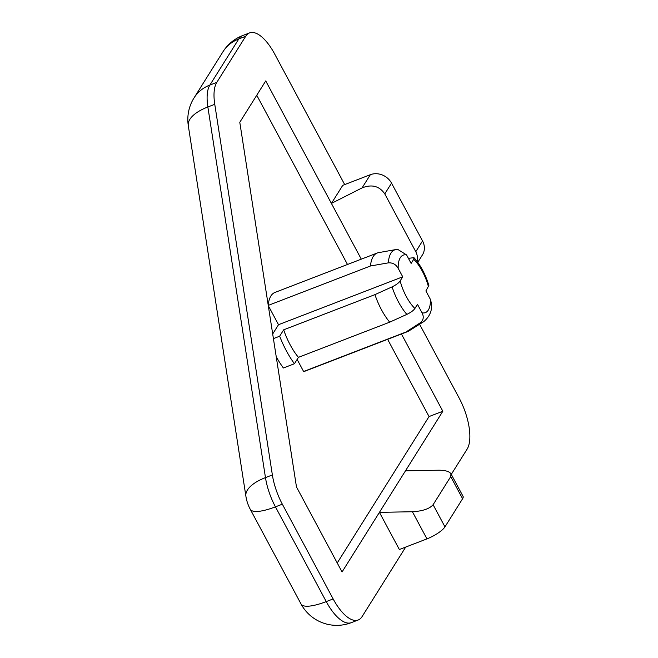 <?xml version="1.0" encoding="UTF-8"?>
<svg xmlns="http://www.w3.org/2000/svg" width="658" height="658" viewBox="0 0 658 658"><rect width="100%" height="100%" fill="white"/><g stroke="black" fill="none" stroke-linecap="round" stroke-linejoin="round"><path stroke-width="0.99" d="M276.228 356.743A56.711 23.162 -111.1 0 0 283.384 367.995L294.43 363.734L298.436 357.343L389.692 322.165L406.858 314.392C410.913 312.402 413.594 310.42 414.902 308.462L417.485 304.333L422.033 312.813C424.056 316.802 423.522 320.092 420.446 322.691L405.904 332.051A42.128 17.207 68.9 0 0 407.549 331.64A42.128 17.207 68.9 0 0 408.766 331.023L423.678 321.688C429.403 316.934 432.051 311.07 431.632 304.095M431.623 304.095L430.431 299.423L425.89 290.943L428.86 285.449C425.446 274.205 420.478 264.935 413.94 257.648L413.718 259.293L411.127 263.414L406.578 254.934L397.695 249.357L395.861 249.563A38.773 15.833 68.9 0 0 388.36 262.855C392.694 262.591 395.968 264.417 398.18 268.332L402.729 276.812L400.138 280.933C398.838 282.899 396.157 284.873 392.094 286.872L374.928 294.636A42.128 17.207 68.9 0 0 389.692 322.165M268.25 305.402L370.479 265.988L388.36 262.855M272.692 333.984L278.515 324.698L268.283 305.625M278.515 324.698L402.729 276.812M395.861 249.563L378.547 252.647A42.128 17.207 68.9 0 0 377.231 253.017A42.128 17.207 68.9 0 0 370.479 265.988M408.412 258.355L413.931 257.656M273.415 338.623L279.666 336.205A56.711 23.162 68.9 0 0 294.43 363.734M374.928 294.636L283.672 329.822L279.666 336.205M407.549 331.64L305.246 371.079A42.128 17.207 -111.1 0 1 303.601 371.499L297.128 359.424M303.601 371.499L405.904 332.051M250.237 509.243A40.508 10.816 -28.2 0 0 275.439 506.841A40.508 16.54 -111.1 0 1 265.47 477.609A40.508 17.363 171.2 0 0 245.911 496.321A40.508 40.508 0 0 0 250.237 509.243L301.043 603.995A40.508 40.508 0 0 0 351.314 622.649A40.508 16.54 -111.1 0 1 326.245 601.593A40.508 10.816 151.8 0 1 301.043 603.995M405.69 547.078L362.089 616.604A40.508 16.54 -111.1 0 1 358.215 619.992A40.508 16.54 -111.1 0 1 333.145 598.936L326.245 601.593L275.439 506.841L282.34 504.184A40.508 16.54 -111.1 0 1 272.371 474.953L265.47 477.609L207.862 106.974A40.508 16.54 -111.1 0 1 209.886 85.055A40.508 35.367 -147.9 0 0 194.011 97.943A40.508 40.508 0 0 0 188.303 125.686A40.508 17.363 -8.8 0 1 207.862 106.974L214.763 104.309A40.508 16.54 -111.1 0 1 216.786 82.398L209.886 85.055L238.796 38.954A40.508 16.54 -111.1 0 1 242.67 35.557A40.508 40.508 0 0 0 222.922 51.834A40.508 35.367 32.1 0 1 238.796 38.954L245.697 36.289A40.508 16.54 -111.1 0 1 249.571 32.9A40.508 16.54 -111.1 0 1 274.641 53.956L344.693 184.594M419.582 324.254L459.136 398.032A40.508 16.54 -111.1 0 1 467.081 449.184L451.273 474.385M282.34 504.184L333.145 598.936M245.697 36.289L216.786 82.398M214.763 104.309L272.371 474.953M401.429 333.993L442.842 411.242L405.468 470.84L438.442 470.215C445.178 470.207 449.348 471.399 450.96 473.793L450.73 476.606L433.096 504.727C429.551 508.807 422.658 511.143 412.41 511.735L426.96 538.877L399.357 549.52L379.427 512.36L342.053 571.966L296.47 486.945L239.792 122.298L265.733 80.926L331.41 203.421L342.752 185.334L370.355 174.699L362.073 187.9C371.811 184.034 379.386 186.033 384.782 193.904L415.782 251.71C417.378 254.769 417.83 258.026 417.147 261.489M426.96 538.877A16.203 4.326 -28.2 0 0 444.964 526.861L462.599 498.731A16.203 4.326 -28.2 0 0 463.076 496.395L450.96 473.793M412.41 511.735L379.427 512.36L405.468 470.84M417.772 262.336L422.461 254.868A16.203 14.147 -147.9 0 0 422.535 240.943L391.535 183.138A16.203 14.147 -147.9 0 0 370.355 174.699M361.3 259.162L331.41 203.421L362.073 187.9M442.842 411.242L429.041 416.563L337.233 562.968M283.672 329.822A42.128 17.207 68.9 0 0 298.436 357.343M268.209 305.139A42.128 17.207 -111.1 0 1 274.937 292.456L377.231 253.017M256.76 95.245L347.498 264.483M387.628 339.314L429.041 416.563M420.446 322.691A38.773 15.833 68.9 0 0 423.678 321.688M430.431 299.423A30.794 12.576 -111.1 0 1 422.033 312.813M392.094 286.872A38.773 15.833 68.9 0 0 406.858 314.392M414.902 308.462A30.794 12.576 -111.1 0 1 400.138 280.933M398.18 268.332A30.794 12.576 -111.1 0 1 406.578 254.934M413.718 259.293A30.794 12.576 -111.1 0 1 428.473 286.814M450.73 476.606L462.599 498.731M444.964 526.861L433.096 504.727M422.535 240.943L415.782 251.71M384.782 193.904L391.535 183.138M358.215 619.992L351.314 622.649M249.571 32.9L242.67 35.557M194.011 97.943L222.922 51.834M245.911 496.321L188.303 125.686"/></g></svg>
